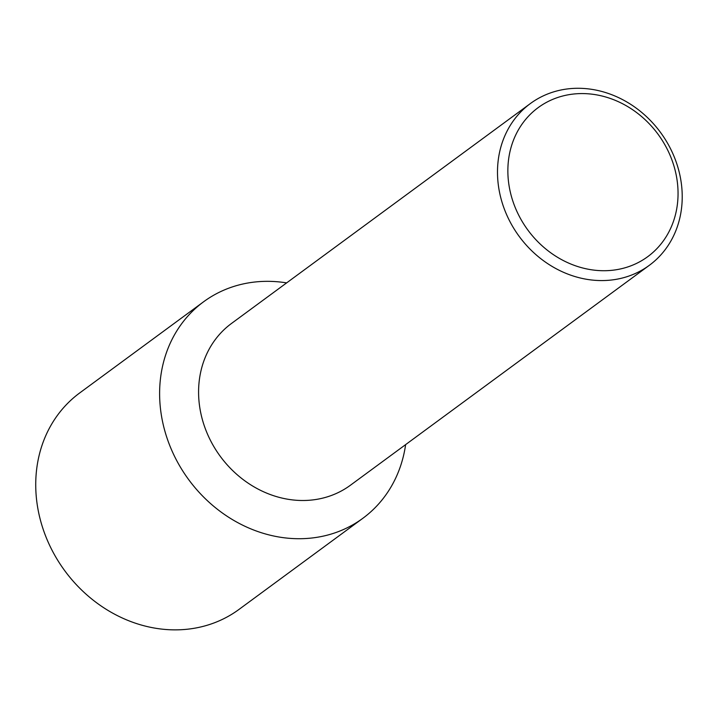 <?xml version="1.0" encoding="UTF-8"?>
<svg xmlns="http://www.w3.org/2000/svg" width="718" height="718" viewBox="0 0 718 718"><rect width="100%" height="100%" fill="white"/><g stroke="black" fill="none" stroke-linecap="round" stroke-linejoin="round"><path stroke-width="1.08" d="M530.36 103.563L231.447 323.495A100.394 87.722 53.7 0 0 204.513 426.456A100.394 87.722 53.7 0 0 350.438 485.224L649.359 265.292A100.394 87.722 -126.3 0 1 503.426 206.524A100.394 87.722 -126.3 0 1 530.36 103.563A100.394 87.722 -126.3 0 1 676.293 162.331A100.394 87.722 -126.3 0 1 649.359 265.292M672.587 161.792A92.487 80.811 -126.3 0 1 622.973 268.344A92.487 80.811 -126.3 0 1 513.325 202.503A92.487 80.811 -126.3 0 1 562.939 95.952A92.487 80.811 -126.3 0 1 672.587 161.792M286.626 282.892A134.383 117.42 53.7 0 0 203.607 301.775A134.383 117.42 53.7 0 0 167.554 439.596A134.383 117.42 53.7 0 0 362.895 518.261A134.383 117.42 53.7 0 0 405.625 444.621M203.607 301.775L79.725 392.925A134.383 117.42 53.7 0 0 43.672 530.746A134.383 117.42 53.7 0 0 239.013 609.411L362.895 518.261"/></g></svg>
